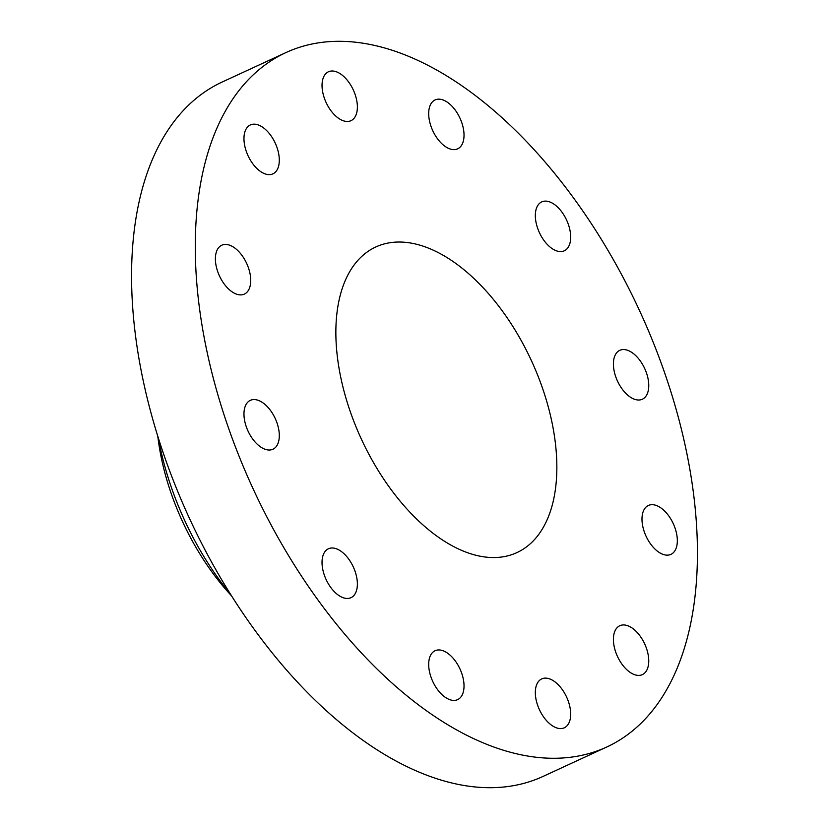 <?xml version="1.0" encoding="UTF-8"?>
<svg xmlns="http://www.w3.org/2000/svg" width="829" height="829" viewBox="0 0 829 829"><rect width="100%" height="100%" fill="white"/><g stroke="black" fill="none" stroke-linecap="round" stroke-linejoin="round"><path stroke-width="1.24" d="M454.831 149.593A26.922 14.984 65.2 0 0 457.649 148.837A26.922 14.984 65.2 0 0 460.976 120.495A26.922 14.984 65.2 0 0 437.878 99.2A26.922 14.984 65.2 0 0 435.07 99.946A26.922 14.984 65.2 0 0 431.733 128.288A26.922 14.984 65.2 0 0 454.831 149.593M226.027 420.78A382.48 212.773 65.2 0 0 606.724 747.022A382.48 212.773 65.2 0 0 666.682 378.791A382.48 212.773 65.2 0 0 285.984 52.559A382.48 212.773 65.2 0 0 226.027 420.78M354.802 117.303A26.922 14.984 65.2 0 0 351.258 86.009A26.922 14.984 65.2 0 0 328.419 71.781A26.922 14.984 65.2 0 0 324.616 75.149A26.922 14.984 65.2 0 0 328.149 106.444A26.922 14.984 65.2 0 0 350.999 120.671A26.922 14.984 65.2 0 0 354.802 117.303M279.3 160.712A26.922 14.984 65.2 0 0 269.332 133.552A26.922 14.984 65.2 0 0 250.348 124.951A26.922 14.984 65.2 0 0 243.964 138.08A26.922 14.984 65.2 0 0 253.933 165.24A26.922 14.984 65.2 0 0 272.928 173.841A26.922 14.984 65.2 0 0 279.3 160.712M248.565 268.181A26.922 14.984 65.2 0 0 221.768 245.218A26.922 14.984 65.2 0 0 217.55 271.135A26.922 14.984 65.2 0 0 244.348 294.108A26.922 14.984 65.2 0 0 248.565 268.181M270.824 410.915A26.922 14.984 65.2 0 0 250.348 400.345A26.922 14.984 65.2 0 0 252.441 438.665A26.922 14.984 65.2 0 0 272.928 449.235A26.922 14.984 65.2 0 0 270.824 410.915M340.118 550.663A26.922 14.984 65.2 0 0 328.419 548.777A26.922 14.984 65.2 0 0 323.009 570.539A26.922 14.984 65.2 0 0 339.289 595.782A26.922 14.984 65.2 0 0 350.999 597.668A26.922 14.984 65.2 0 0 356.397 575.917A26.922 14.984 65.2 0 0 340.118 550.663M437.878 649.988A26.922 14.984 65.2 0 0 435.07 650.734A26.922 14.984 65.2 0 0 431.733 679.075A26.922 14.984 65.2 0 0 454.831 700.381A26.922 14.984 65.2 0 0 457.649 699.624A26.922 14.984 65.2 0 0 460.976 671.283A26.922 14.984 65.2 0 0 437.878 649.988M537.907 682.267A26.922 14.984 65.2 0 0 541.451 713.572A26.922 14.984 65.2 0 0 564.29 727.8A26.922 14.984 65.2 0 0 568.103 724.432A26.922 14.984 65.2 0 0 564.559 693.127A26.922 14.984 65.2 0 0 541.71 678.91A26.922 14.984 65.2 0 0 537.907 682.267M613.408 638.858A26.922 14.984 65.2 0 0 623.377 666.019A26.922 14.984 65.2 0 0 642.371 674.619A26.922 14.984 65.2 0 0 648.744 661.501A26.922 14.984 65.2 0 0 638.776 634.33A26.922 14.984 65.2 0 0 619.791 625.729A26.922 14.984 65.2 0 0 613.408 638.858M644.143 531.389A26.922 14.984 65.2 0 0 670.941 554.363A26.922 14.984 65.2 0 0 675.169 528.436A26.922 14.984 65.2 0 0 648.361 505.472A26.922 14.984 65.2 0 0 644.143 531.389M621.885 388.656A26.922 14.984 65.2 0 0 642.371 399.226A26.922 14.984 65.2 0 0 640.278 360.905A26.922 14.984 65.2 0 0 619.791 350.335A26.922 14.984 65.2 0 0 621.885 388.656M552.591 248.907A26.922 14.984 65.2 0 0 564.29 250.793A26.922 14.984 65.2 0 0 569.699 229.042A26.922 14.984 65.2 0 0 553.42 203.789A26.922 14.984 65.2 0 0 541.71 201.903A26.922 14.984 65.2 0 0 536.311 223.664A26.922 14.984 65.2 0 0 552.591 248.907M285.984 52.559L222.276 81.978A382.48 212.773 65.2 0 0 162.318 450.209A382.48 212.773 65.2 0 0 543.016 776.441L606.724 747.022M543.316 390.552A168.318 93.636 65.2 0 0 375.786 246.98A168.318 93.636 65.2 0 0 349.392 409.029A168.318 93.636 65.2 0 0 516.933 552.601A168.318 93.636 65.2 0 0 543.316 390.552M231.55 595.906L229.187 593.295A173.137 96.319 -114.8 0 1 158.225 439.65L157.769 436.158M158.329 437.95A202.867 112.858 65.2 0 0 170.349 484.426A202.867 112.858 -114.8 0 0 230.555 594.32"/></g></svg>
